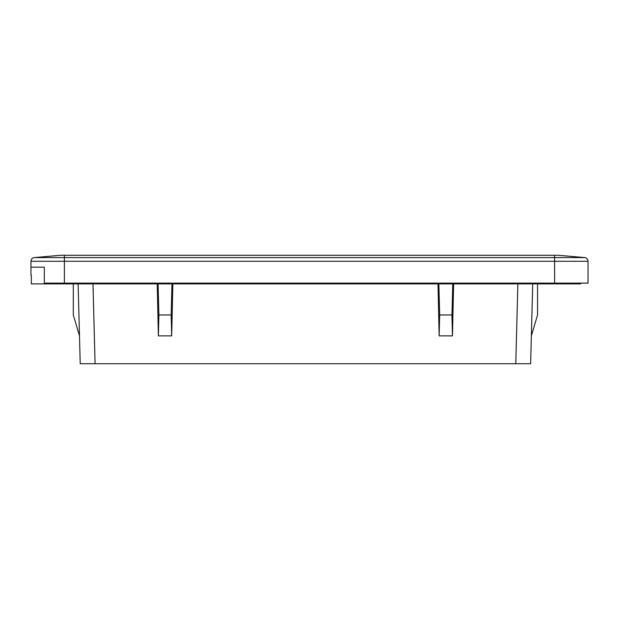 <?xml version="1.0" encoding="UTF-8"?>
<svg xmlns="http://www.w3.org/2000/svg" width="619" height="619" viewBox="0 0 619 619"><rect width="100%" height="100%" fill="white"/><g stroke="black" fill="none" stroke-linecap="round" stroke-linejoin="round"><path stroke-width="0.93" d="M451.94 314.97L452.474 335.869L439.15 335.869L439.683 314.97L451.94 314.97L452.768 283.873M171.161 314.97L171.695 335.869L158.371 335.869L158.905 314.97L171.161 314.97L171.989 283.873M531.357 335.869L537.547 314.97L537.547 283.873L547.072 283.873L534.073 283.873M73.297 314.916L73.297 283.873L73.297 314.97L79.487 335.869M78.126 283.873L80.215 363.724L530.63 363.724L532.719 283.873M158.905 314.97L158.077 283.873M172.84 283.873L171.695 335.869M438.856 283.873L439.683 314.97M439.15 335.869L438.004 283.873M453.619 283.873L452.474 335.869M517.871 283.873L515.782 363.724M157.226 283.873L158.371 335.869M531.071 283.873L528.409 283.873M527.922 283.873L532.564 283.873M73.297 283.873L65.467 283.873M31.329 275.084L31.329 283.873L580.63 283.873L554.632 283.873L554.624 261.28L588.05 261.28L588.05 283.131L44.32 283.131L44.32 267.16L30.95 267.16L30.95 261.28A3.714 3.714 0 0 1 34.339 257.581L60.662 255.276L558.338 255.276L584.661 257.581L558.338 255.276M588.05 283.131L588.05 261.28A3.714 3.714 0 0 0 584.661 257.581L554.624 257.581L554.624 255.276M30.95 275.084L30.95 267.16M580.63 283.131L580.63 283.873M57.327 283.131L57.327 283.873L31.329 283.873M65.993 283.873L67.486 283.873M95.071 363.724L92.982 283.873M30.95 261.28L64.376 261.28L64.376 283.131M64.376 261.28L554.624 261.28L554.624 257.581L64.376 257.581L64.376 261.28M34.339 257.581L64.376 257.581L64.376 255.276L64.376 257.581"/></g></svg>
